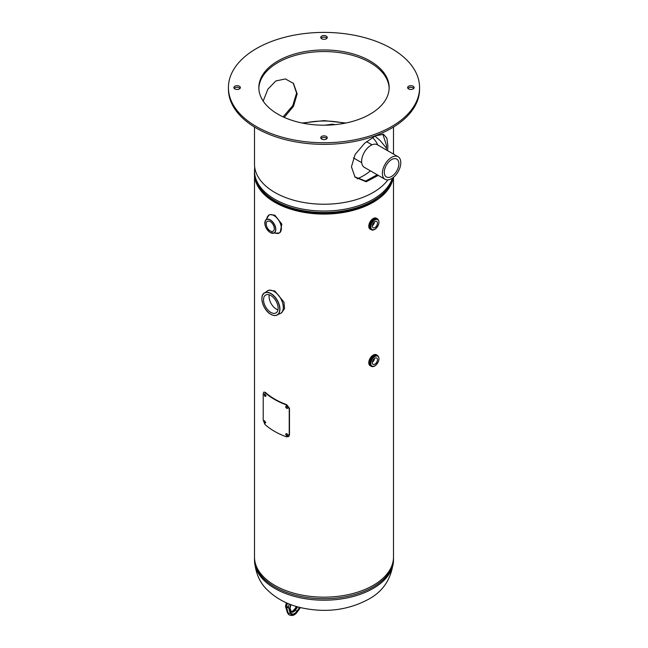 <?xml version="1.0" encoding="UTF-8"?>
<svg xmlns="http://www.w3.org/2000/svg" width="648" height="648" viewBox="0 0 648 648"><rect width="100%" height="100%" fill="white"/><g stroke="black" fill="none" stroke-linecap="round" stroke-linejoin="round"><path stroke-width="0.97" d="M254.502 173.17A69.506 40.127 0 0 0 254.494 173.948L254.494 557.037A69.506 40.127 0 0 0 324 597.164A69.506 40.127 0 0 0 393.506 557.037L393.506 177.317M254.494 173.948A69.506 40.127 0 0 0 320.89 214.043A69.506 40.127 0 0 0 393.231 177.544M370.373 170.829A55.607 32.1 180 0 1 363.317 175.811A55.607 32.1 180 0 1 357.186 178.872M303.45 123.282A55.607 32.1 180 0 1 344.55 123.282M372.519 137.425A55.607 32.1 180 0 1 377.816 145.031M267.049 291.154A13.033 7.525 60 0 1 267.575 290.798L268.677 290.158L274.849 291.001L283.954 302.138L284.561 308.553L281.71 312.733L280.608 313.365A13.033 7.525 60 0 1 280.041 313.648M269.26 294.84A10.319 5.954 -120 0 0 276.388 309.185A10.319 5.954 -120 0 0 277.943 309.89M270.824 295.545A10.319 5.954 60 0 1 277.563 304.641A10.319 5.954 60 0 1 275.983 312.903A10.319 5.954 60 0 1 270.824 312.393A10.319 5.954 60 0 1 264.076 303.305A10.319 5.954 60 0 1 265.664 295.034A10.319 5.954 60 0 1 270.824 295.545M267.827 216.132A10.319 5.954 60 0 1 268.952 215.096L269.835 214.593L274.849 215.185L281.839 224.127L280.155 232.462L279.272 232.972A10.319 5.954 60 0 1 277.814 233.434M270.24 221.608A5.711 3.297 60 0 1 273.974 226.638A5.711 3.297 60 0 1 273.1 231.215A5.711 3.297 60 0 1 270.24 230.931A5.711 3.297 60 0 1 266.514 225.901A5.711 3.297 60 0 1 267.389 221.324A5.711 3.297 60 0 1 270.24 221.608M374.876 358.19A3.653 2.106 120 0 0 372.495 361.406A3.653 2.106 120 0 0 373.054 364.33A3.653 2.106 120 0 0 374.876 364.144A3.653 2.106 120 0 0 377.258 360.928A3.653 2.106 120 0 0 376.699 358.004A3.653 2.106 120 0 0 374.876 358.19M372.317 362.273A3.653 2.106 120 0 0 374.552 358.401M374.876 227.586A3.653 2.106 120 0 0 377.258 224.37A3.653 2.106 120 0 0 376.699 221.446A3.653 2.106 120 0 0 374.876 221.624A3.653 2.106 120 0 0 372.495 224.84A3.653 2.106 120 0 0 373.054 227.764A3.653 2.106 120 0 0 374.876 227.586M372.317 225.715A3.653 2.106 120 0 0 374.552 221.835M391.578 176.45A10.319 5.954 120 0 0 398.318 167.354A10.319 5.954 120 0 0 396.738 159.092A10.319 5.954 120 0 0 391.578 159.602A10.319 5.954 120 0 0 384.839 168.691A10.319 5.954 120 0 0 386.419 176.961A10.319 5.954 120 0 0 391.578 176.45M385.066 179.31L364.33 167.338A13.033 7.525 -60 0 1 362.329 156.897A13.033 7.525 -60 0 1 370.842 145.411A13.033 7.525 -60 0 1 377.363 144.763L398.099 156.735A13.033 7.525 -60 0 1 400.091 167.184A13.033 7.525 -60 0 1 391.578 178.662A13.033 7.525 -60 0 1 385.066 179.31A13.033 7.525 -60 0 1 383.065 168.869A13.033 7.525 -60 0 1 391.578 157.383A13.033 7.525 -60 0 1 398.099 156.735M263.169 101.064L267.883 89.181L275.821 80.96L285.404 78.943L293.463 83.381L297.165 93.879L293.512 106.272L284.229 117.385M293.196 83.09L296.573 93.085L292.774 105.624L283.127 116.883M354.804 176.831L365.634 181.076L377.185 174.766M386.297 149.923L386.5 145.452L382.822 134.128M387.626 150.692L387.869 145.792L386.848 138.081L383.543 134.314L375.476 135.813L364.573 143.297L355.128 154.451L351.427 166.836L355.055 177.139L366.169 181.78L378.278 175.389M387.885 179.909A69.506 40.127 180 0 1 274.849 192.472A69.506 40.127 180 0 1 254.494 164.098L254.494 127.04M321.044 138.534A3.256 1.879 180 0 1 324 137.449A3.256 1.879 180 0 1 326.957 138.534M324 135.861A3.256 1.879 180 0 1 327.256 137.741A3.256 1.879 180 0 1 324 139.62A3.256 1.879 180 0 1 320.744 137.741A3.256 1.879 180 0 1 324 135.861M407.932 88.371A3.256 1.879 180 0 1 410.881 87.286A3.256 1.879 180 0 1 413.837 88.371M410.881 85.698A3.256 1.879 180 0 1 414.145 87.577A3.256 1.879 180 0 1 410.881 89.456A3.256 1.879 180 0 1 407.624 87.577A3.256 1.879 180 0 1 410.881 85.698M321.044 38.208A3.256 1.879 180 0 1 324 37.122A3.256 1.879 180 0 1 326.957 38.208M324 35.535A3.256 1.879 180 0 1 327.256 37.414A3.256 1.879 180 0 1 324 39.301A3.256 1.879 180 0 1 320.744 37.414A3.256 1.879 180 0 1 324 35.535M234.163 88.371A3.256 1.879 180 0 1 237.119 87.286A3.256 1.879 180 0 1 240.068 88.371M237.119 85.698A3.256 1.879 180 0 1 240.376 87.577A3.256 1.879 180 0 1 237.119 89.456A3.256 1.879 180 0 1 233.855 87.577A3.256 1.879 180 0 1 237.119 85.698M389.148 88.371A65.165 37.625 0 0 0 324 51.548A65.165 37.625 0 0 0 258.852 88.371M324 125.202A65.165 37.625 0 0 0 389.165 87.577A65.165 37.625 0 0 0 324 49.961A65.165 37.625 0 0 0 258.836 87.577A65.165 37.625 0 0 0 324 125.202M324 32.4A95.572 55.177 0 0 0 228.428 87.577A95.572 55.177 0 0 0 324 142.754A95.572 55.177 0 0 0 419.572 87.577A95.572 55.177 0 0 0 324 32.4M228.428 87.577L228.428 89.165A95.572 55.177 0 0 0 324 144.35A95.572 55.177 0 0 0 419.572 89.165L419.572 87.577M286.06 406.175L285.954 406.612C286.708 408.329 287.477 408.605 288.247 407.446M287.979 407.697C287.202 405.996 286.432 405.721 285.663 406.863C286.432 408.58 287.202 408.864 287.979 407.697L287.761 408.272M285.889 406.288L285.663 406.863M286.06 433.666L285.954 434.103C286.708 435.82 287.477 436.096 288.247 434.93M287.979 435.189C287.202 433.488 286.432 433.212 285.663 434.354C286.432 436.072 287.202 436.355 287.979 435.189L287.761 435.756M264.724 393.935L264.651 394.365C265.129 396.244 265.615 396.681 266.109 395.685M265.672 395.847C265.178 393.984 264.684 393.539 264.206 394.519C264.684 396.398 265.178 396.843 265.672 395.847L265.405 396.463M264.473 393.911L264.206 394.519M264.449 420.722L264.376 421.143C264.838 423.023 265.324 423.46 265.81 422.472M265.372 422.634C264.878 420.763 264.4 420.317 263.93 421.297C264.4 423.176 264.878 423.622 265.372 422.634L265.105 423.249M264.19 420.69L263.93 421.297M264.911 392.51A70.033 40.427 0 0 0 286.416 404.927L289.219 408.564L289.219 435.164L288.692 436.533L286.416 436.849A70.033 40.427 180 0 1 264.911 424.432L263.218 420.155L263.218 393.555L263.817 392.097L265.348 392.348A69.506 40.127 0 0 0 286.7 404.676L289.478 408.305L289.478 434.905L288.814 436.396M263.817 392.097L265.348 392.348M392.356 178.176A69.506 40.127 180 0 1 373.151 199.292A69.506 40.127 180 0 1 297.4 207.992A69.506 40.127 180 0 1 254.494 170.91L254.494 172.368A69.506 40.127 0 0 0 297.4 209.45A69.506 40.127 0 0 0 373.151 200.75A69.506 40.127 0 0 0 392.866 177.819M260.107 188.171A68.502 39.552 0 0 0 372.438 201.876M254.494 560.075A69.506 40.127 0 0 0 297.4 597.148A69.506 40.127 0 0 0 373.151 588.449A69.506 40.127 0 0 0 393.506 560.075L393.506 558.616A69.506 40.127 180 0 1 373.151 586.991A69.506 40.127 180 0 1 297.4 595.69A69.506 40.127 180 0 1 254.494 558.616L254.494 560.075C255.409 573.035 259.856 583.143 267.827 590.401C276.761 598.898 287.882 604.681 301.199 607.751C325.458 613.032 347.782 610.27 368.169 599.457C383.397 591.389 391.846 578.259 393.506 560.075M266.563 291.6L267.575 290.798A13.033 7.525 60 0 1 274.096 291.438A13.033 7.525 60 0 1 282.609 302.924A13.033 7.525 60 0 1 280.608 313.365L279.41 313.851A13.033 7.525 -120 0 0 282.852 303.928A13.033 7.525 -120 0 0 274.072 291.454A13.033 7.525 -120 0 0 266.563 291.6L265.048 292.629A12.749 7.363 60 0 1 270.921 293.504A12.749 7.363 60 0 1 279.118 304.301A12.749 7.363 60 0 1 277.757 314.644A12.749 7.363 60 0 1 271.731 314.742M270.824 293.666A12.62 7.282 -120 0 0 261.897 298.817A12.62 7.282 -120 0 0 270.824 314.272A12.62 7.282 -120 0 0 279.742 309.12A12.62 7.282 -120 0 0 270.824 293.666M261.946 297.796A12.749 7.363 60 0 1 265.048 292.629C258.584 294.686 262.829 310.198 270.848 314.337C273.594 315.86 275.894 315.965 277.757 314.644L279.41 313.851M270.24 220.036A7.63 4.406 -120 0 0 264.846 223.155A7.63 4.406 -120 0 0 270.24 232.502A7.63 4.406 -120 0 0 275.643 229.384A7.63 4.406 -120 0 0 270.24 220.036M265.081 225.123A7.76 4.479 60 0 1 265.866 219.956A7.76 4.479 60 0 1 270.313 219.891A7.76 4.479 60 0 1 275.538 227.294A7.76 4.479 60 0 1 273.521 233.223A7.76 4.479 60 0 1 270.313 232.567A7.76 4.479 60 0 1 268.661 231.312M268.952 215.096A10.319 5.954 60 0 1 274.112 215.606A10.319 5.954 60 0 1 280.851 224.702A10.319 5.954 60 0 1 279.272 232.972L275.473 233.126A10.287 5.937 -120 0 0 281.297 227.432A10.287 5.937 -120 0 0 274.055 215.663A10.287 5.937 -120 0 0 266.919 218.319L268.952 215.096M370.291 365.78A6.302 3.637 -60 0 1 370.089 365.683A6.302 3.637 -60 0 1 369.125 360.628A6.302 3.637 -60 0 1 373.24 355.08A6.302 3.637 -60 0 1 376.391 354.772A6.302 3.637 -60 0 1 376.577 354.885M370.875 366.071A6.294 3.629 -60 0 1 369.425 361.187A6.294 3.629 -60 0 1 373.629 355.315A6.302 3.637 -60 0 1 376.772 354.991A6.302 3.637 -60 0 1 377.152 355.266L376.391 354.772L373.175 355.072C368.801 358.903 367.772 362.443 370.089 365.683L370.47 365.901A6.302 3.637 -60 0 1 369.506 360.855A6.302 3.637 -60 0 1 373.621 355.298A6.294 3.629 -60 0 1 377.12 355.25M370.51 365.861A6.245 3.605 -60 0 1 369.554 360.855A6.245 3.605 -60 0 1 373.637 355.347A6.245 3.605 -60 0 1 376.755 355.039L377.63 355.541A6.245 3.605 -60 0 0 374.504 355.857A6.245 3.605 -60 0 0 370.429 361.357A6.245 3.605 -60 0 0 371.385 366.363L370.51 365.861M370.672 365.95A6.253 3.613 -60 0 1 369.498 361.001A6.253 3.613 -60 0 1 373.629 355.339A6.253 3.613 -60 0 1 376.917 355.136M374.876 356.489A5.727 3.305 -60 0 1 378.926 358.83A5.727 3.305 -60 0 1 374.876 365.845A5.727 3.305 -60 0 1 370.826 363.504A5.727 3.305 -60 0 1 374.876 356.489M374.504 366.055A6.245 3.605 -60 0 1 371.385 366.363L374.771 366.079C379.161 361.843 380.117 358.328 377.63 355.541M370.907 366.088A6.302 3.637 -60 0 1 370.47 365.901L370.907 366.088M368.785 362.742A6.172 3.564 -60 0 1 373.151 355.136M370.291 229.214A6.302 3.637 -60 0 1 370.089 229.117A6.302 3.637 -60 0 1 369.125 224.07A6.302 3.637 -60 0 1 373.24 218.522A6.302 3.637 -60 0 1 376.391 218.206A6.302 3.637 -60 0 1 376.577 218.327M368.785 226.176A6.172 3.564 -60 0 1 373.151 218.57M370.875 229.505A6.294 3.629 -60 0 1 369.425 224.629A6.294 3.629 -60 0 1 373.629 218.749A6.302 3.637 -60 0 1 376.772 218.425L373.175 218.514C368.801 222.345 367.772 225.877 370.089 229.117L370.907 229.53A6.302 3.637 -60 0 1 370.47 229.335A6.302 3.637 -60 0 1 369.506 224.289A6.302 3.637 -60 0 1 373.621 218.741A6.294 3.629 -60 0 1 377.12 218.692L376.772 218.425A6.302 3.637 -60 0 1 377.152 218.708M373.637 218.789A6.245 3.605 -60 0 1 376.755 218.481L377.63 218.984A6.245 3.605 -60 0 0 374.504 219.291A6.245 3.605 -60 0 0 370.429 224.799A6.245 3.605 -60 0 0 371.385 229.805L370.51 229.303A6.245 3.605 -60 0 1 369.554 224.297A6.245 3.605 -60 0 1 373.637 218.789M370.672 229.392A6.253 3.613 -60 0 1 369.498 224.443A6.253 3.613 -60 0 1 373.629 218.781A6.253 3.613 -60 0 1 376.917 218.57M374.504 229.497A6.245 3.605 -60 0 1 371.385 229.805L374.771 229.522C379.161 225.285 380.117 221.77 377.63 218.984M374.876 229.279A5.727 3.305 -60 0 1 370.826 226.946A5.727 3.305 -60 0 1 374.876 219.931A5.727 3.305 -60 0 1 378.926 222.272A5.727 3.305 -60 0 1 374.876 229.279M296.573 93.085L297.165 93.879M299.611 607.362L299.643 607.395A2.446 1.409 -60 0 1 299.643 607.395L296.841 611.323A5.638 3.256 -60 0 1 290.709 612.425L289.729 609.185A2.446 1.409 -60 0 1 289.753 607.946L290.409 605.37A2.446 1.409 -60 0 1 290.709 604.568M289.202 603.985L288.457 606.893A0.818 0.47 120 0 0 288.449 607.306L290.158 612.935A6.448 3.726 120 0 0 297.173 611.672L300.154 607.5M300.421 607.565L297.319 611.906C295.196 615.025 292.645 616.094 289.664 615.114A7.808 4.504 -60 0 1 288.279 613.227L286.57 607.597A2.171 1.256 -60 0 1 286.594 606.504L287.42 603.248M286.829 602.988L286.019 606.172A2.171 1.256 120 0 0 285.995 607.265L287.704 612.895A7.808 4.504 120 0 0 289.089 614.782L287.323 612.441A1.361 0.972 -16.9 0 0 287.704 612.895L288.279 613.227A1.361 0.972 -16.9 0 0 290.158 612.935M288.457 606.893A1.361 0.486 14.3 0 1 286.594 606.504L286.019 606.172A1.361 0.486 14.3 0 1 285.614 605.678L285.622 606.812A1.361 0.972 -16.9 0 0 285.995 607.265L286.57 607.597A1.361 0.972 -16.9 0 0 288.449 607.306M290.944 604.657L290.069 608.237L291.43 612.06A4.277 2.47 120 0 0 295.318 610.189L294.751 609.857A4.277 2.47 -60 0 1 291.236 611.882M297.035 606.658L294.751 609.857L294.2 609.647C291.9 611.777 290.782 612.473 290.855 611.728M296.841 611.323L295.318 610.189L297.707 606.852M290.069 608.237A1.361 0.972 163.1 0 1 289.729 609.185M291.049 611.477A1.361 0.972 163.1 0 1 290.709 612.425M254.68 167.062L254.494 170.91M392.915 177.787L390.574 184.267L383.454 193.76L372.681 201.787C332.959 227.019 251.975 208.364 254.494 172.368M302.122 123.015L324 120.617L345.878 123.015M374.973 136.064L380.174 140.584L386.427 148.125M254.502 557.807L254.494 558.616M393.498 557.807L393.506 558.616M266.919 218.336L265.866 219.956C263.833 224.232 265.299 228.436 270.273 232.559L275.473 233.126M366.525 141.645L372.025 144.82M353.395 157.893L361.706 162.689M324.769 125.202L332.408 124.181L335.21 124.643M393.506 127.04L393.506 154.086M289.664 615.114L289.089 614.782M296.46 606.496L294.2 609.647M285.622 606.812L287.323 612.441M286.351 602.778L285.614 605.678"/></g></svg>
